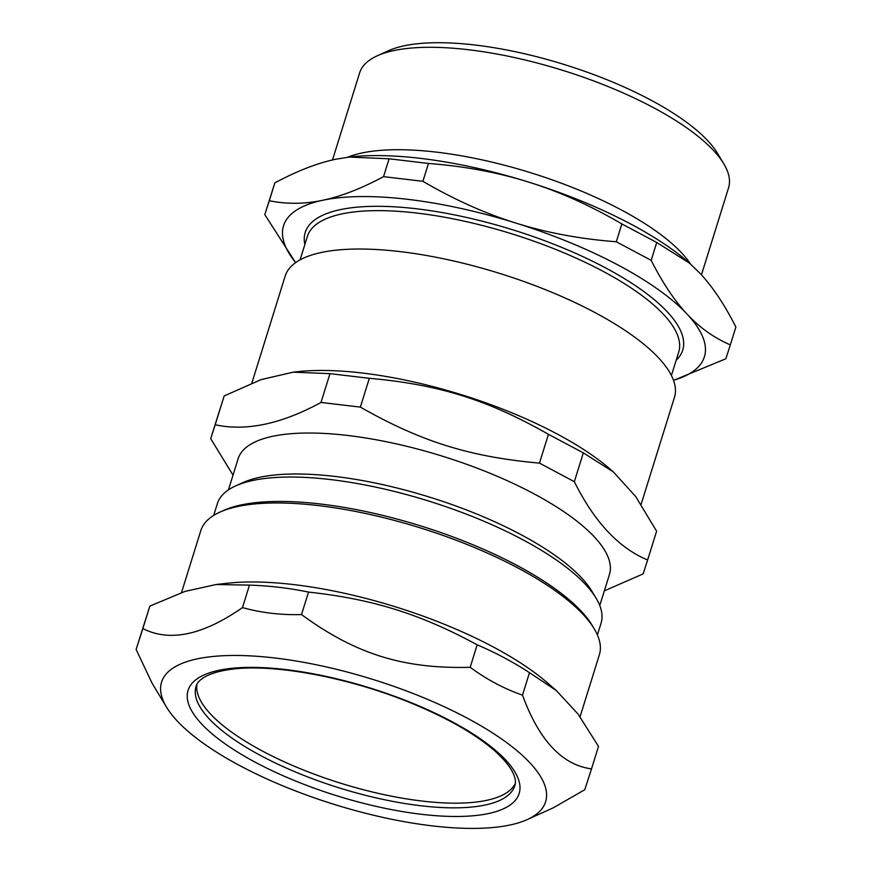 <?xml version="1.0" encoding="UTF-8"?>
<svg xmlns="http://www.w3.org/2000/svg" width="872" height="872" viewBox="0 0 872 872"><rect width="100%" height="100%" fill="white"/><g stroke="black" fill="none" stroke-linecap="round" stroke-linejoin="round"><path stroke-width="1.31" d="M196.919 684.4A166.912 54.293 -162.7 0 0 262.777 751.239A166.912 54.293 -162.7 0 0 515.254 783.547M300.088 259.856L307.38 236.41A194.467 63.253 17.3 0 1 416.794 213.062A194.467 63.253 17.3 0 1 602.694 271.127A194.467 63.253 17.3 0 1 678.71 352.07L671.407 375.505M676.182 360.212A197.704 64.299 -162.7 0 0 605.43 267.824A197.704 64.299 -162.7 0 0 401.076 207.274A197.704 64.299 -162.7 0 0 304.851 244.552M673.5 380.29A220.387 71.678 -162.7 0 0 687.147 314.171A220.387 71.678 -162.7 0 0 515.995 223.101A220.387 71.678 -162.7 0 0 322.814 200.244A220.387 71.678 -162.7 0 0 295.652 262.603M274.854 182.869C297.232 170.912 317.473 163.042 335.578 159.282L349.225 157.069L389.097 158.791L383.538 176.645C361.161 188.614 340.919 196.483 322.814 200.244C304.677 204.113 286.834 204.277 269.295 200.724L274.854 182.869L264.805 214.621L295.597 262.646M269.295 200.724L264.805 214.621M389.097 158.791L428.457 163.456L422.898 181.311L383.538 176.645M428.457 163.456C464.667 166.258 498.097 172.493 528.759 182.128C559.453 191.677 590.486 205.607 621.856 223.93L616.297 241.773C580.087 238.972 546.657 232.748 515.995 223.101C485.312 213.564 454.279 199.634 422.898 181.311M621.856 223.93L656.725 242.481L651.166 260.336L616.297 241.773M656.725 242.481L689.447 263.104L699.9 273.198C712.479 286.561 724.469 304.502 735.881 327.033L730.322 344.887C714.07 337.867 699.682 327.632 687.147 314.171C674.568 300.807 662.578 282.866 651.166 260.336M673.522 380.366L725.831 358.784L730.322 344.887M689.447 263.104L688.422 262.21A220.387 71.678 -162.7 0 0 528.759 182.128A220.387 71.678 -162.7 0 0 350.413 156.938L349.225 157.069M701.448 274.876L728.556 187.829A193.213 62.839 -162.7 0 0 723.727 163.685L717.427 153.232A183.491 59.678 -162.7 0 0 564.566 64.615A183.491 59.678 -162.7 0 0 388.422 50.761L377.303 55.786A193.213 62.839 -162.7 0 0 359.613 72.921L332.505 159.958M723.727 163.685A193.213 62.839 -162.7 0 0 562.778 70.37A193.213 62.839 -162.7 0 0 377.303 55.786M690.548 264.074A193.213 62.839 -162.7 0 0 530.874 172.787A193.213 62.839 -162.7 0 0 347.601 157.254M597.396 634.936L601.059 623.197A200.942 65.356 -162.7 0 0 596.034 598.094A200.942 65.356 -162.7 0 0 428.632 501.04A200.942 65.356 -162.7 0 0 235.734 485.868A200.942 65.356 -162.7 0 0 217.346 503.689L213.695 515.417M604.34 590.856L643.154 573.885L647.645 559.977C618.804 548.041 594.366 521.936 574.343 481.682L539.474 463.119C469.714 456.852 421.296 441.712 360.365 407.115L320.994 402.461C281.318 424.054 246.046 431.487 215.188 424.762L210.697 438.66L233.02 475.153M210.697 438.66L224.169 395.943L261.088 379.614L293.199 372.17L329.976 373.652L369.336 378.306C439.085 384.574 487.513 399.714 548.444 434.311L583.313 452.862L613.408 471.97L635.601 496.441L656.616 531.168L647.645 559.977M215.188 424.762L224.169 395.943M320.994 402.461L329.976 373.652M360.365 407.115L369.336 378.306M539.474 463.119L548.444 434.311M574.343 481.682L583.313 452.862M641.116 504.365L674.47 397.305A203.863 66.305 -162.7 0 0 499.547 273.372A203.863 66.305 -162.7 0 0 285.188 276.053L251.877 383.015M613.408 471.97L610.084 469.082A203.863 66.305 -162.7 0 0 297.428 371.701L293.199 372.17M599.762 605.549L609.452 574.452A194.467 63.253 -162.7 0 0 442.595 456.241A194.467 63.253 -162.7 0 0 238.121 458.792L228.431 489.89M596.034 598.094L591.826 591.118A194.467 63.253 -162.7 0 0 429.831 497.204A194.467 63.253 -162.7 0 0 243.157 482.521L235.734 485.868M527.233 819.582L553.23 807.843L584.774 789.727L591.51 768.875C562.08 764.929 539.07 740.361 522.492 695.148C504.147 688.76 486.718 679.484 470.182 667.309C403.3 669.042 355.558 654.109 301.527 614.575C280.948 615.142 261.262 612.809 242.481 607.588C202.849 635.219 169.637 642.217 142.855 628.581L136.119 649.433L152.044 683.125L166.596 707.257A201.127 65.422 -162.7 0 0 240.203 765.834A201.127 65.422 -162.7 0 0 527.233 819.582A201.127 65.422 -162.7 0 0 373.063 679.484A201.127 65.422 -162.7 0 0 166.596 707.257M136.119 649.433L149.853 606.105L184.951 591.423L216.082 584.513L249.479 585.112C269.688 585.777 289.373 588.099 308.535 592.099C372.693 599.086 420.435 614.019 477.18 644.833C495.133 652.441 512.572 661.717 529.489 672.672L556.314 690.548L578.027 714.048L598.508 746.399L591.51 768.875M142.855 628.581L149.853 606.105M242.481 607.588L249.479 585.112M301.527 614.575L308.535 592.099M470.182 667.309L477.18 644.833M522.492 695.148L529.489 672.672M181.518 592.578L200.811 530.634A208.724 67.885 17.3 0 1 219.908 512.126A208.724 67.885 17.3 0 1 517.772 567.901A208.724 67.885 17.3 0 1 594.148 628.69A208.724 67.885 17.3 0 1 599.369 654.774L580.054 716.773M594.148 628.69L592.055 625.213A205.487 66.828 -162.7 0 0 516.856 565.361A205.487 66.828 -162.7 0 0 223.614 510.458L219.908 512.126M556.314 690.548L547.562 682.95A208.724 67.885 -162.7 0 0 227.45 583.248L216.082 584.513M488.255 813.587A173.397 56.397 -162.7 0 0 370.949 688.27A173.397 56.397 -162.7 0 0 201.617 723.956A173.397 56.397 -162.7 0 0 488.255 813.587M485.05 805.052A166.912 54.293 -162.7 0 0 514.785 785.727C515.515 783.863 519.32 773.061 494.816 750.923C475.665 734.268 448.328 718.55 412.783 703.737C351.678 678.187 276.38 663.788 233.445 669.009C199.895 673.075 196.396 684.52 196.069 686.449A166.912 54.293 -162.7 0 0 261.317 755.915A166.912 54.293 -162.7 0 0 485.05 805.052"/></g></svg>
